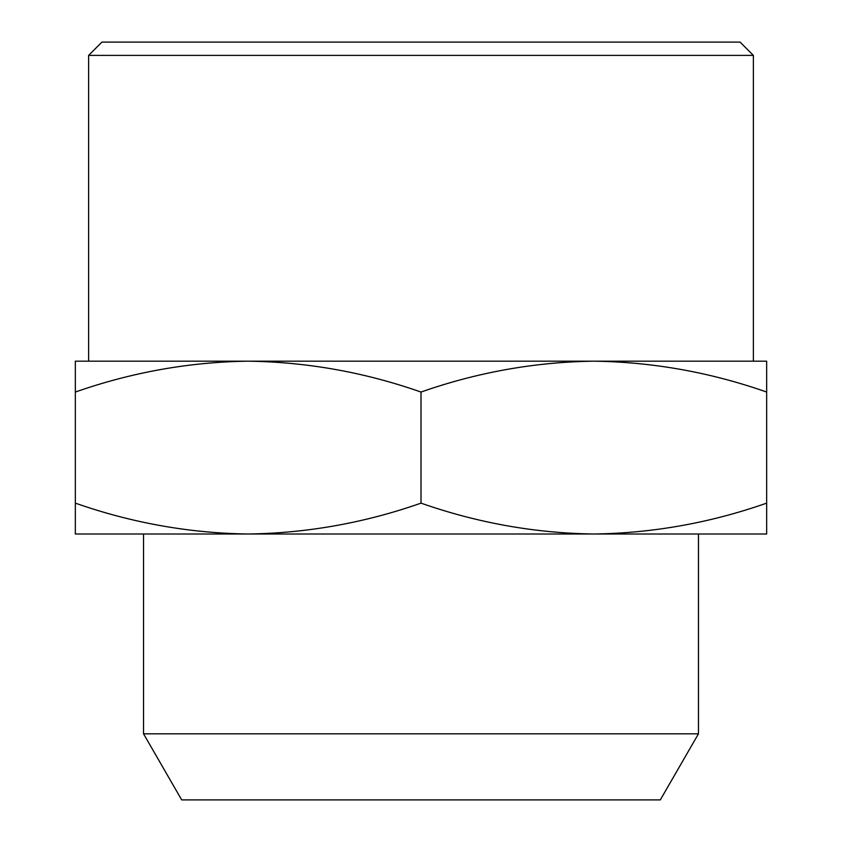<?xml version="1.0" encoding="UTF-8"?>
<svg xmlns="http://www.w3.org/2000/svg" width="842" height="842" viewBox="0 0 842 842"><rect width="100%" height="100%" fill="white"/><g stroke="black" fill="none" stroke-linecap="round" stroke-linejoin="round"><path stroke-width="1.26" d="M698.46 733.814L660.307 799.9L181.693 799.9L143.54 733.814L698.46 733.814L698.46 534.007L593.831 534.007C652.708 533.186 710.322 522.893 766.662 503.137L766.662 534.007L593.831 534.007C534.954 533.186 477.34 522.893 421 503.137C364.66 522.893 307.046 533.186 248.169 534.007L421 534.007L143.54 534.007L143.54 733.814M88.631 55.393L101.924 42.1L740.076 42.1L753.369 55.393L88.631 55.393L88.631 361.176L766.662 361.176L766.662 503.137M753.369 55.393L753.369 361.176M248.169 361.176C189.292 361.997 131.678 372.29 75.338 392.046L75.338 361.176L248.169 361.176C307.046 361.997 364.66 372.29 421 392.046C477.34 372.29 534.954 361.997 593.831 361.176C652.708 361.997 710.322 372.29 766.662 392.046M421 392.046L421 503.137M75.338 392.046L75.338 503.137C131.678 522.893 189.292 533.186 248.169 534.007L75.338 534.007L75.338 503.137M421 534.007L593.831 534.007"/></g></svg>
